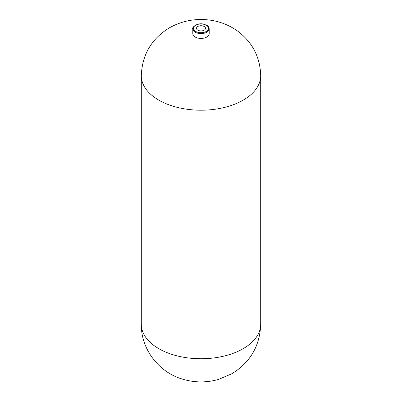 <?xml version="1.0" encoding="UTF-8"?>
<svg xmlns="http://www.w3.org/2000/svg" width="402" height="402" viewBox="0 0 402 402"><rect width="100%" height="100%" fill="white"/><g stroke="black" fill="none" stroke-linecap="round" stroke-linejoin="round"><path stroke-width="0.6" d="M204.191 30.175A4.512 2.603 0 0 0 205.507 28.336A4.512 2.603 0 0 0 201 25.728A4.512 2.603 0 0 0 196.488 28.336A4.512 2.603 0 0 0 199.271 30.738A4.512 2.603 0 0 0 204.191 30.175M209.201 33.647A8.201 4.734 180 0 1 209.201 33.693A8.201 4.734 180 0 1 206.799 37.039A8.201 4.734 0 0 0 209.201 33.693L209.201 28.869C208.914 27.08 208.105 25.884 206.779 25.291L203.497 24.09C196.568 22.417 191.402 28.18 192.799 28.869A8.201 4.734 0 0 0 195.201 32.215A8.201 4.734 0 0 0 204.136 33.245A8.201 4.734 0 0 0 209.201 28.869M192.799 28.869L192.799 33.693A8.201 4.734 0 0 0 197.859 38.064A8.201 4.734 0 0 0 206.799 37.039M195.663 31.416A7.543 4.357 0 0 0 208.286 29.462A7.543 4.357 0 0 0 199.045 24.125A7.543 4.357 0 0 0 195.663 31.416M260.697 75.737L260.697 324.283A59.697 34.466 180 0 1 243.215 348.655A59.697 34.466 180 0 1 178.156 356.127A59.697 34.466 180 0 1 141.303 324.283L141.303 75.737C142.112 54.732 151.494 38.748 169.453 27.793C182.011 20.798 195.462 18.236 209.809 20.1C220.115 21.497 229.467 25.215 237.868 31.261C252.567 42.446 260.179 57.27 260.697 75.737A59.697 34.466 180 0 1 243.215 100.113A59.697 34.466 180 0 1 178.161 107.585A59.697 34.466 180 0 1 141.303 75.747M141.303 324.283C140.916 348.991 158.654 372.116 182.217 379.036C194.292 382.729 206.402 382.855 218.552 379.408L231.869 373.734C250.31 362.388 259.918 345.906 260.697 324.283"/></g></svg>
